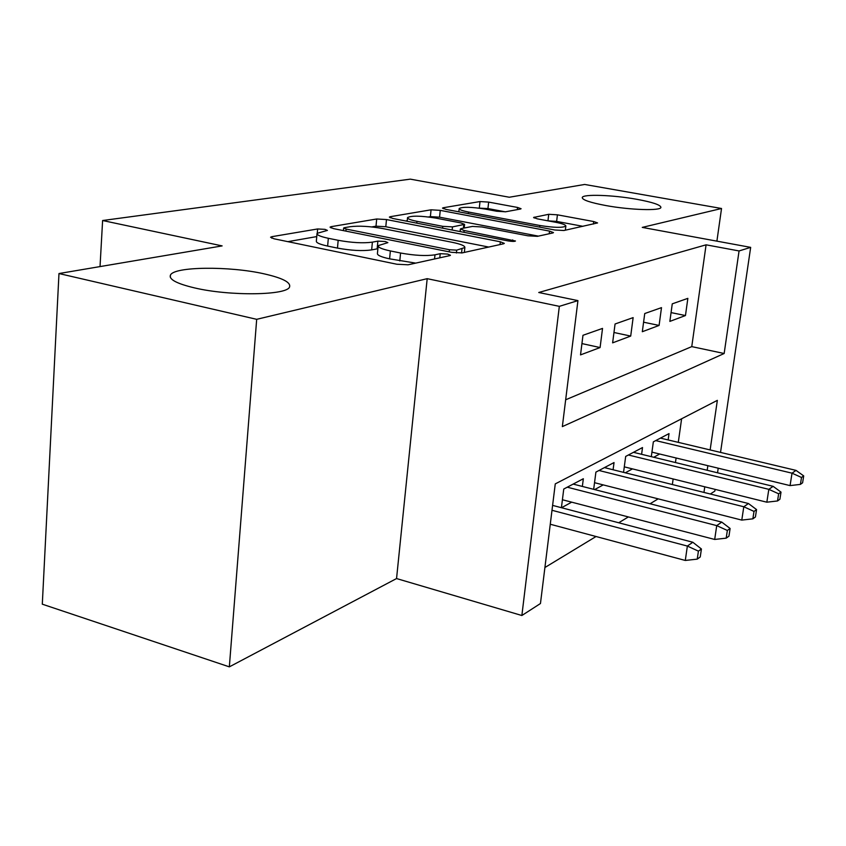 <?xml version="1.0" encoding="UTF-8"?>
<svg xmlns="http://www.w3.org/2000/svg" width="846" height="846" viewBox="0 0 846 846"><rect width="100%" height="100%" fill="white"/><g stroke="black" fill="none" stroke-linecap="round" stroke-linejoin="round"><path stroke-width="1.27" d="M324.97 229.361L317.641 228.959L271.936 236.669L270.572 237.229L274.009 238.784L396.859 264.238L408.058 264.798L449.797 255.619L450.463 255.27L447.64 254.075L440.216 253.684L434.981 254.815C426.141 256.158 414.677 255.555 400.57 253.017L390.366 250.934C381.937 249.126 377.876 247.37 378.183 245.647L387.87 242.633L385.258 241.512L377.876 241.11L372.388 242.146C363.262 243.384 351.851 242.76 338.178 240.296L328.322 238.286C320.423 236.605 316.658 234.955 317.028 233.359L327.402 230.408L324.97 229.361M377.887 248.713L371.658 249.898L372.388 242.146M605.683 205.515C630.111 210.062 661.255 211.003 660.916 207.323C660.44 204.848 652.393 202.173 636.784 199.296C612.916 194.94 582.46 193.903 582.249 197.573C582.386 199.942 590.201 202.585 605.683 205.515M194.379 287.862C230.049 296.386 288.137 295.381 289.628 286.72C290.664 282.226 282.204 277.953 264.227 273.871C229.826 265.972 173.811 266.427 170.437 275.14C168.819 279.413 176.803 283.653 194.379 287.862M520.417 209.047L521.083 208.729L517.519 207.439L488.65 202.099L479.999 201.549L443.336 207.735L442.511 208.095L445.958 209.396L554.743 229.985L563.912 230.514L597.572 222.932L593.681 221.536L557.419 214.821L548.737 214.292L533.583 217.464L537.316 218.839L555.536 222.255C562.357 223.587 565.794 224.856 565.858 226.062C562.749 227.923 554.098 227.743 539.896 225.501L468.536 212.039C462.223 210.791 459.103 209.618 459.177 208.518C462.572 206.72 471.222 206.91 485.16 209.078L496.708 211.246L505.57 211.786L520.417 209.047M565.657 399.788L691.764 346.617L706.082 244.822L739.066 250.945L750.666 247.37L720.528 452.42M58.977 273.544L256.687 319.323L229.34 666.86L42.3 604.181L58.977 273.544L222.128 245.9L102.609 220.52L410.299 179.141L509.303 197.234L584.681 184.46L721.532 208.497L642.273 227.394L750.666 247.37M229.34 666.86L396.552 578.558L427.188 278.672L256.687 319.323M427.188 278.672L559.333 306.347L577.934 300.616L562.347 426.606L724.155 353.501L739.066 250.945M706.082 244.822L538.743 292.505L577.934 300.616M386.485 219.558L376.692 218.987L331.188 226.665L330.035 227.151L333.493 228.621L451.669 252.341L462.149 252.901L503.529 243.796L504.322 243.384L500.324 241.787L386.485 219.558L385.797 226.739L376.005 226.178L371.764 226.929M390.355 216.682L431.069 209.808L440.258 210.368L549.54 231.106L553.485 232.608L552.819 232.957L537.411 236.341L527.904 235.801L481.945 226.971L472.438 226.421L461.218 228.6L460.372 228.991L464.116 230.482L515.478 241.004C514.548 241.575 512.094 241.544 508.097 240.909L392.83 218.48L389.372 217.094L390.355 216.682L390.239 217.792M716.9 241.152L721.532 208.497M653.725 457.263L659.668 454.006M625.31 472.808L632.48 468.885M594.664 489.58L603.23 484.895M561.522 507.727L571.695 502.164M602.532 328.407L582.979 335.291L580.525 354.886L600.089 347.547L602.532 328.407M633.136 317.62L615.063 323.997L612.62 342.852L630.704 336.074L633.136 317.62M661.498 307.637L644.737 313.538L642.315 331.717L659.087 325.435L661.498 307.637M669.863 321.395L685.461 315.547L687.851 298.352L672.263 303.841L669.863 321.395M544.909 567.518L596.049 536.512M618.722 522.765L628.345 516.938M650.077 503.761L658.177 498.854M672.359 484.547L673.141 478.973M675.457 462.55L676.102 457.993M678.291 442.363L681.612 418.781M561.416 507.695L563.753 489.041L583.338 478.73L582.355 486.429M593.67 489.326L595.901 472.11L614.037 462.561L613.086 469.763M623.555 472.375L625.68 456.428L642.516 447.555L641.606 454.313M651.314 456.671L653.345 441.855L669.027 433.596L668.15 439.941M102.609 220.52L100.029 266.596M715.103 489.369L714.849 491.103L710.323 494.011M710.132 449.935L717.345 400.359L555.262 483.891L540.457 603.526L521.866 615.507L559.333 306.347M396.552 578.558L521.866 615.507M718.212 468.198L717.535 472.798M703.957 492.425L704.771 486.81M707.182 470.281L707.848 465.681M691.764 346.617L724.155 353.501M600.089 347.547L581.942 343.592M630.704 336.074L613.963 332.499M659.087 325.435L643.584 322.199M685.461 315.547L671.068 312.597M316.986 233.845L316.362 241.057C315.992 242.696 319.746 244.367 327.635 246.07L328.322 238.286M371.658 249.898C362.532 251.188 351.143 250.585 337.48 248.1L327.635 246.07M378.141 246.091L377.432 253.462C377.136 255.228 381.186 257.015 389.594 258.844L390.366 250.934M415.703 263.117L389.594 258.844M316.742 236.584L287.873 241.66M488.745 247.053L385.797 226.739M344.438 227.69L343.645 228.018L346.088 229.055L449.416 249.739L456.713 250.13L464.866 247.529C464.983 245.826 460.784 244.092 452.293 242.326L382.699 228.547C369.776 226.263 358.937 225.639 350.159 226.707L344.438 227.69M405.657 220.975L407.243 220.69M428.499 216.957L430.381 216.629L431.069 209.808M538.405 236.129L439.56 217.179L430.381 216.629M435.447 218.035C420.652 215.709 411.357 215.561 407.55 217.591C407.391 218.776 410.532 220.023 416.962 221.324L442.796 226.337L452.473 226.897L464.591 224.359L460.922 222.932L435.447 218.035M582.957 226.326L556.636 221.409L548.102 220.859M505.337 211.828L487.941 208.571L478.878 208.116M458.849 211.627L458.289 211.733M697.241 559.132L700.245 556.954L701.419 548.991L698.415 551.137L697.241 559.132L685.292 560.454L687.364 546.061L692.832 542.254L552.597 505.379M698.415 551.137L687.364 546.061L551.994 510.286M685.292 560.454L550.26 524.234M692.832 542.254L701.419 548.991M726.196 538.151L728.956 536.153L730.109 528.486L727.338 530.463L726.196 538.151L714.69 539.452L716.731 525.609L721.765 522.109L573.165 484.081M727.338 530.463L716.731 525.609L567.275 487.19M714.69 539.452L562.421 499.743M721.765 522.109L730.109 528.486M752.866 518.831L755.425 516.98L756.557 509.588L754.008 511.418L752.866 518.831L741.783 520.1L743.803 506.765L748.446 503.518L604.446 467.605M754.008 511.418L743.803 506.765L598.989 470.482M741.783 520.1L594.527 482.685M748.446 503.518L756.557 509.588M777.537 500.959L779.896 499.246L781.017 492.118L778.648 493.8L777.537 500.959L766.836 502.196L768.824 489.337L773.128 486.334L633.464 452.324M778.648 493.8L768.824 489.337L628.398 455M766.836 502.196L624.285 466.855M773.128 486.334L781.017 492.118M800.411 484.388L802.6 482.791L803.7 475.907L801.511 477.472L800.411 484.388L790.069 485.604L792.025 473.178L796.023 470.387L660.462 438.112M801.511 477.472L792.025 473.178L655.745 440.597M790.069 485.604L651.938 452.134M796.023 470.387L803.7 475.907M317.292 232.999L317.641 228.959M439.793 257.819L440.216 253.684M377.147 248.819L377.876 241.11M337.48 248.1L338.178 240.296M399.798 260.938L400.57 253.017M434.548 258.971L434.981 254.815M271.809 238.202L271.936 236.669M500.018 244.568L500.324 241.787M331.072 227.976L331.188 226.665M376.005 226.178L376.692 218.987M345.908 231.117L346.088 229.055M449.205 251.844L449.416 249.739M456.406 252.996L456.713 250.13M461.567 252.996L461.99 248.988M439.56 217.179L440.258 210.368M549.223 233.75L549.54 231.106M463.925 232.312L464.116 230.482M512.517 241.406L512.687 239.904M416.782 223.133L416.962 221.324M442.606 228.166L442.796 226.337M452.145 230.017L452.473 226.897M463.397 228.177L463.767 224.75M468.367 213.636L468.536 212.039M539.695 227.13L539.896 225.501M534.154 217.993L534.26 217.147M547.954 220.838L548.737 214.292M556.636 221.409L557.419 214.821M593.374 224.042L593.681 221.536M443.241 208.687L443.336 207.735M479.301 208.042L479.999 201.549M487.941 208.571L488.65 202.099M517.276 209.618L517.519 207.439M170.3 277.245L170.437 275.14M343.413 230.609L343.635 228.113M464.338 252.415L464.866 247.529M460.097 231.561L460.361 229.076M407.18 221.271L407.518 217.845M464.2 228.018L464.591 224.359M458.828 211.828L459.167 208.708M565.361 230.197L565.858 226.062"/></g></svg>
